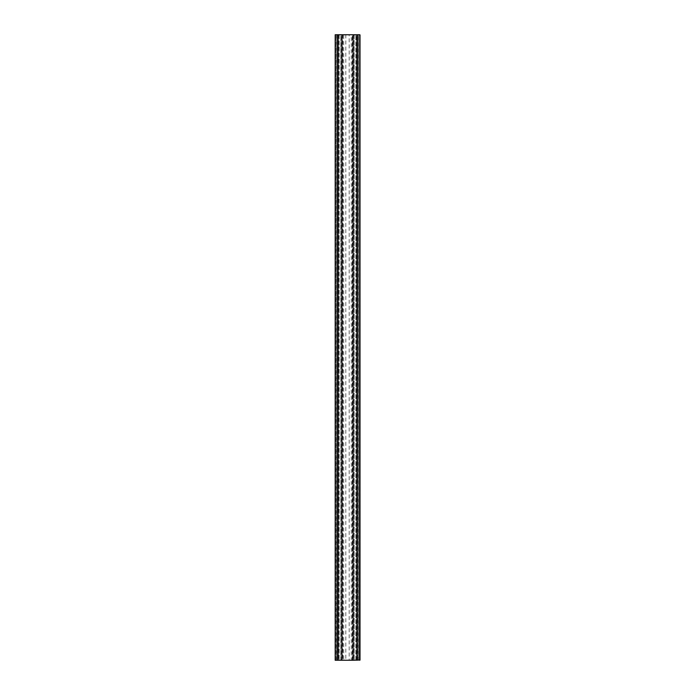 <?xml version="1.0" encoding="UTF-8"?>
<svg xmlns="http://www.w3.org/2000/svg" width="695" height="695" viewBox="0 0 695 695"><rect width="100%" height="100%" fill="white"/><g stroke="black" fill="none" stroke-linecap="round" stroke-linejoin="round"><path stroke-width="0.52" stroke-dasharray="3.48 2.61" d="M353.025 660.25L353.025 34.75M351.27 660.25L349.185 660.25L349.185 34.75L351.27 34.75L351.27 660.25L354.172 660.25L354.172 34.75L351.27 34.75M357.968 660.25L354.172 660.25L354.172 34.75L358.967 34.75L358.967 660.25L357.968 660.25L357.968 34.75M358.759 660.25L357.925 660.25L357.716 34.75L357.716 660.25L357.925 34.75L358.759 34.75M357.716 660.25L359.784 660.25L359.802 34.75L357.716 34.75M335.216 660.25L334.99 34.75L335.216 660.25L339.16 660.25L337.284 660.25L337.284 34.75L337.284 660.25M336.241 34.75L337.075 34.75L337.075 660.25L336.241 660.25L336.033 34.75L340.828 34.75L340.828 660.25L336.241 660.25M343.73 34.75L340.828 34.75L340.828 660.25L343.73 660.25L343.73 34.75L345.815 34.75L345.815 660.25L343.73 660.25M345.815 660.25L349.185 660.25M349.185 34.75L345.815 34.75M337.284 34.75L335.216 34.75M355.84 660.25L355.84 34.75L355.84 660.25M360.01 34.959L359.802 660.25M341.975 34.75L341.975 660.25M339.16 34.75L339.16 660.25L339.16 34.75M358.967 34.75L358.967 660.25L358.967 34.75M356.882 34.75L356.882 660.25L356.882 34.75M338.118 660.25L338.118 34.75L338.118 660.25M336.033 660.25L336.033 34.75L336.033 660.25M352.183 660.25L352.183 34.75M337.032 660.25L337.032 34.75M342.817 34.75L342.817 660.25M352.391 660.25L352.391 34.75M353.964 34.75L353.964 660.25M356.048 660.25L356.048 34.75M338.952 34.75L338.952 660.25M341.036 660.25L341.036 34.75M342.609 34.75L342.609 660.25M358.134 660.25L358.134 34.75M336.866 34.75L336.866 660.25"/><path stroke-width="1.04" d="M341.975 34.75L341.975 660.25L335.181 660.25L335.181 34.75L353.025 34.75L353.025 660.25L360.01 660.042L360.01 34.959L359.819 660.25M341.975 660.25L353.025 660.25M335.181 34.75L335.181 660.25M353.025 34.75L359.819 34.75M356.882 34.75L356.882 660.25M338.118 660.25L338.118 34.75"/></g></svg>
